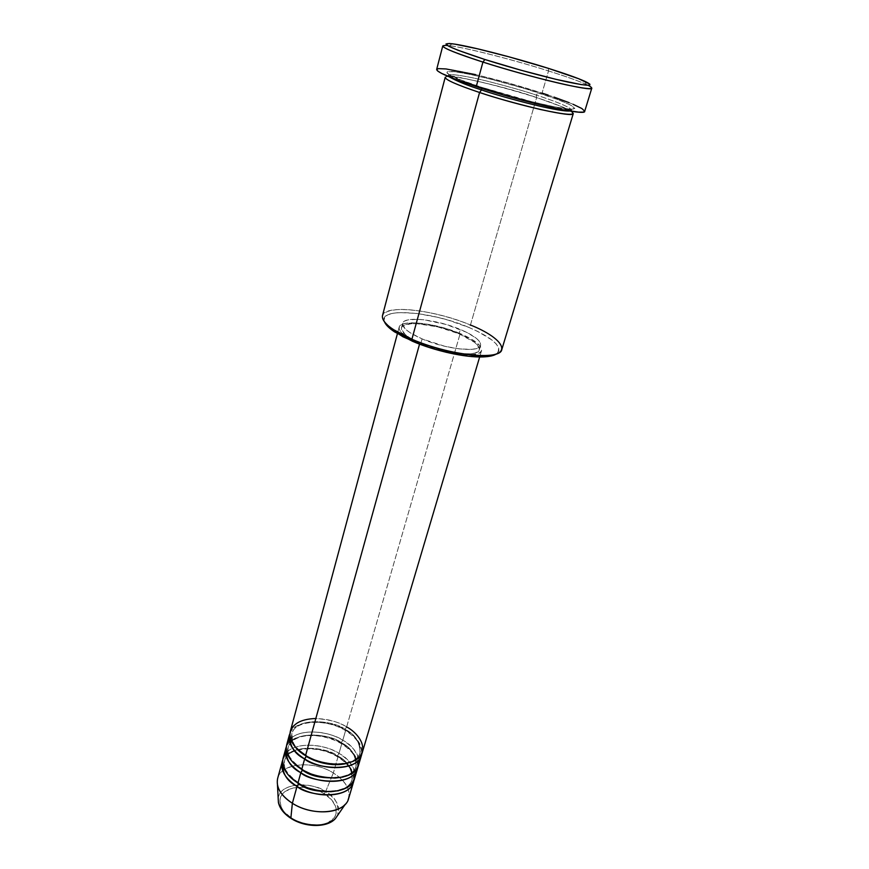 <?xml version="1.0" encoding="UTF-8"?>
<svg xmlns="http://www.w3.org/2000/svg" width="869" height="869" viewBox="0 0 869 869"><rect width="100%" height="100%" fill="white"/><g stroke="black" fill="none" stroke-linecap="round" stroke-linejoin="round"><path stroke-width="0.65" stroke-dasharray="4.34 3.26" d="M278.199 798.568C280.209 779.602 318.38 783.881 325.593 791.702L333.348 772.954L325.593 791.702C335.13 796.308 339.138 804.205 337.617 815.383C340.735 806.953 336.737 799.067 325.593 791.702L324.202 793.69C317.739 789.041 297.904 783.154 285.162 791.409C273.605 800.523 283.881 814.177 291.691 818.261L296.633 820.923L307.669 824.377L318.782 824.931L323.8 824.084L328.178 822.53L334.402 817.588L336.021 814.416L336.021 807.279L331.849 800.012L324.202 793.69L319.412 791.17L314.22 789.204L303.368 787.195L293.179 787.955L285.162 791.409L282.36 794.016L280.535 797.09L279.764 800.523L281.513 807.942L283.989 811.635L291.691 818.261C298.219 823.236 319.357 829.265 331.752 820.336C342.658 810.614 331.632 797.525 324.202 793.69L325.451 792.017M306.312 756.378C296.807 751.642 291.995 744.027 291.886 733.545C297.285 715.263 336.944 721.726 345.058 729.373L346.633 726.94C340.051 722.4 329.786 719.586 315.838 718.5M305.595 755.476L306.399 755.954L305.595 755.476M289.985 733.088C298.328 715.317 337.205 722.769 345.666 730.275L345.026 730.308L345.058 729.373C336.944 721.726 297.285 715.263 291.886 733.545C290.963 739.237 292.647 744.32 296.948 748.806M348.632 798.524C350.565 789.237 345.471 780.71 333.348 772.954L338.041 756.693C318.575 744.516 287.878 746.091 282.686 760.147C291.017 741.822 329.699 749.056 338.041 756.693L337.389 756.736L337.433 755.845C329.438 748.1 290.094 741.844 284.587 760.603C283.631 766.936 285.553 772.454 290.355 777.147C285.553 772.454 283.631 766.936 284.587 760.603C290.094 741.844 329.438 748.1 337.433 755.845L338.986 753.423L341.832 743.549C322.269 731.426 291.506 732.839 286.325 746.677C294.656 728.635 333.435 735.978 341.832 743.549L341.191 743.582L341.224 742.669C333.164 734.968 293.679 728.613 288.215 747.144C287.27 753.141 289.073 758.441 293.624 763.036C289.073 758.441 287.27 753.141 288.215 747.144C293.679 728.613 333.164 734.968 341.224 742.669L342.788 740.247C334.543 733.653 301.706 725.658 289.149 740.138M301.771 769.293L302.564 769.771L301.771 769.293M354.519 778.678C356.399 769.543 351.217 761.125 338.986 753.423C330.796 746.764 297.904 738.835 285.445 753.662M297.98 782.98L298.773 783.469L297.98 782.98M501.815 349.501C502.445 342.364 491.995 334.196 470.455 324.995L468.793 327.396C430.926 311.037 376.896 306.876 384.609 322.127L384.076 320.259L384.793 317.239L387.65 314.893L392.516 313.318L399.143 312.547L416.599 313.405L437.444 317.272L448.241 320.172L468.793 327.396L477.831 331.48L491.821 339.909L496.232 343.95L498.632 347.687L498.871 350.957L496.623 353.824C502.879 347.035 493.603 338.226 468.793 327.396L470.455 324.995L536.618 97.632L536.325 95.079L538.052 92.711C522.008 87.345 478.156 74.821 454.498 71.703C433.392 69.509 461.558 80.98 481.046 87.117L481.708 88.421L481.046 87.117L532.219 101.814L554.465 106.833L569.369 109.114L574.844 108.419L570.52 104.986L557.529 99.468L526.744 89.17L491.181 79.275L470.053 74.376L454.498 71.703L446.981 71.736L446.775 72.811L449.056 74.593L460.918 79.981L481.046 87.117L515.643 97.48C535.217 102.835 558.376 108.125 569.369 109.114C586.51 109.896 555.4 98.132 538.052 92.711L536.325 95.079C524.876 91.223 508.637 86.618 487.607 81.241C467.109 76.157 448.491 73.148 448.371 75.418C448.491 73.148 467.109 76.157 487.607 81.241C508.637 86.618 524.876 91.223 536.325 95.079L536.618 97.632C560.266 105.421 572.486 110.732 573.279 113.567M588.139 85.292L586.314 84.423C578.504 80.915 565.904 76.418 548.524 70.932L548.263 68.314L548.524 70.932C576.19 79.72 590.616 85.444 591.811 88.095M449.534 76.993L448.371 75.418L449.534 76.993M479.569 92.494C460.125 86.335 432.034 74.734 453.162 76.765C476.82 79.72 520.607 92.244 536.618 97.632L470.455 324.995C435.119 309.896 384.532 304.041 382.458 315.719M362.503 751.772C364.307 742.865 359.016 734.587 346.633 726.94L345.058 729.373C354.878 733.957 359.864 741.778 360.016 752.826C358.539 757.583 354.433 761.027 347.719 763.178C354.433 761.027 358.539 757.583 360.016 752.826C359.864 741.778 354.878 733.957 345.058 729.373L345.026 730.308L345.666 730.275C357.083 737.27 362.492 744.983 361.884 753.434C360.581 742.474 355.182 734.761 345.666 730.275L342.788 740.247L345.666 730.275C325.082 717.598 292.679 719.793 289.41 734.761M358.495 765.285C360.331 756.269 355.106 747.916 342.788 740.247C322.301 727.527 289.964 729.851 286.661 744.961M419.64 343.755L435.391 349.392L451.945 353.325L466.577 354.91L476.951 353.944L480.025 352.564L481.535 350.652L481.459 348.295L479.829 345.601L472.291 339.605L460.168 333.544C474.93 339.931 482.067 345.601 481.567 350.544C480.622 358.549 444.722 354.856 419.64 343.755C405.367 337.368 398.534 331.86 399.153 327.222C400.522 319.053 435.651 322.942 460.168 333.544L445.243 328.276L429.634 324.517L415.512 322.823L404.921 323.464L401.489 324.658L399.512 326.396L399.088 328.623L400.272 331.263L407.3 337.368L419.64 343.755M346.633 726.94L460.168 333.544L346.633 726.94C326.016 714.275 293.581 716.425 290.322 731.35M422.095 338.899L420.835 343.461C444.504 353.933 478.384 357.42 479.286 349.859C479.764 345.199 473.029 339.844 459.104 333.805L460.353 329.47C474.311 335.499 481.057 340.811 480.6 345.427C479.721 352.912 445.808 349.349 422.095 338.899L444.852 346.307L459.886 348.99L471.932 349.327L476.212 348.599L479.123 347.318L480.568 345.536L480.503 343.342L478.96 340.822L476.027 338.063L466.544 332.284L446.221 324.495L424.441 319.857L418.076 319.303L408.072 319.879L404.835 320.987L402.988 322.616L402.608 324.702L406.377 329.938L410.418 332.892L422.095 338.899C408.571 332.881 402.097 327.711 402.662 323.366C403.922 315.74 437.14 319.477 460.353 329.47L459.104 333.805C435.923 323.789 402.738 320.118 401.456 327.83C400.87 332.219 407.333 337.422 420.835 343.461L422.095 338.899M584.718 111.254L584.696 111.33C583.686 108.147 569.467 102.075 542.05 93.102L548.524 70.932L542.05 93.102C497.405 78.503 436.868 64.643 436.662 69.444L436.662 69.433M358.908 759.886C355.986 750.61 350.609 744.06 342.788 740.247L341.224 742.669C350.989 747.264 355.921 755.161 356.018 766.328C354.454 771.314 350.142 774.887 343.092 777.038C350.142 774.887 354.454 771.314 356.018 766.328C355.921 755.161 350.989 747.264 341.224 742.669L341.191 743.582L341.832 743.549L338.986 753.423L337.433 755.845C347.144 760.451 352.021 768.402 352.064 779.699C350.403 784.924 345.873 788.617 338.476 790.768C345.873 788.617 350.403 784.924 352.064 779.699C352.021 768.402 347.144 760.451 337.433 755.845L337.389 756.736L338.041 756.693L333.348 772.954C348.751 783.317 352.738 793.734 345.319 804.216M338.041 756.693C349.36 763.764 354.65 771.639 353.922 780.308C352.781 769.076 347.491 761.211 338.041 756.693M341.832 743.549C353.205 750.577 358.549 758.376 357.876 766.936C356.659 755.845 351.315 748.046 341.832 743.549M354.965 773.334C352.141 763.905 346.818 757.268 338.986 753.423C318.63 740.649 286.39 743.147 283.022 758.441M277.483 785.022C272.551 765.078 309.885 757.757 333.348 772.954C313.177 760.114 281.078 762.863 277.645 778.428M325.593 791.702C305.779 778.678 274.18 785.272 278.395 802.369M442.777 45.927C442.745 42.038 503.499 56.615 548.524 70.932C512.862 59.646 465.849 47.599 449.392 45.677L447.372 45.46M548.165 95.112L553.977 97.089M569.032 102.629L573.095 104.291M475.593 74.615L508.615 83.087L542.05 93.102M445.21 77.33C445.341 72.996 497.883 84.869 536.618 97.632C550.479 101.955 561.971 106.485 571.107 111.221M459.104 333.805L474.746 342.44L479.199 347.752L479.253 349.979L477.809 351.771L474.898 353.075L470.607 353.824L458.571 353.52L443.548 350.87L420.835 343.461L409.18 337.433L405.15 334.456L401.402 329.177L401.782 327.07L403.64 325.419L411.341 323.702L416.87 323.681L437.552 326.831L459.104 333.805M569.782 111.015L571.596 110.287C571.606 107.213 549.708 99.392 536.325 95.079C549.708 99.392 571.606 107.213 571.596 110.287L569.782 111.015M393.244 329.503C377.581 317.728 379.308 311.059 398.447 309.505C416.783 308.756 447.198 315.36 470.455 324.995M306.333 755.443C295.123 748.166 290.311 740.866 291.886 733.545C294.374 720.52 325.321 718.152 345.026 730.297C356.681 737.585 361.678 745.091 360.016 752.826C357.724 765.459 326.277 768.12 306.333 755.443M302.51 769.261C290.55 760.581 285.792 753.206 288.215 747.144C293.744 731.894 322.595 732.752 341.191 743.582C352.771 750.892 357.713 758.474 356.018 766.328C353.65 779.156 322.323 781.97 302.51 769.261M298.73 782.926C286.835 774.192 282.121 766.751 284.587 760.603C287.194 747.177 317.945 744.494 337.389 756.736C348.903 764.068 353.792 771.726 352.064 779.699C349.62 792.724 318.402 795.689 298.73 782.926M586.314 84.423L584.826 81.295M481.502 87.443C451.402 77.395 446.818 74.213 448.371 75.418C446.09 74.615 498.502 84.38 536.271 97.382L571.596 110.287C575.169 111.308 520.976 101.032 481.502 87.443M481.567 350.544L479.666 356.963M480.6 345.427L479.286 349.859M402.662 323.366L401.456 327.83M399.153 327.222L397.415 333.685M449.392 45.677L452.293 43.787"/><path stroke-width="1.3" d="M337.617 815.383L335.456 818.511C323.876 830.373 297.687 823.606 290.887 817.903L291.169 818.489L290.887 817.903C305.215 827.299 327.852 827.484 335.456 818.511L337.617 815.383M315.838 718.5C299.794 719.065 291.148 724.485 289.898 734.783C292.006 744.277 297.241 751.174 305.595 755.476C326.462 768.739 359.429 766.219 362.503 751.772L479.666 356.963M296.948 748.806L306.399 755.954L304.639 758.941C293.679 753.477 288.801 744.863 289.985 733.088M289.149 740.138C280.622 751.403 293.081 764.546 301.771 769.293C322.497 782.611 355.356 779.917 358.495 765.285L361.504 755.161C358.408 769.652 325.473 772.215 304.639 758.941L301.771 769.293L304.639 758.941C292.766 751.261 287.693 743.201 289.41 734.761L286.661 744.961C284.923 753.477 289.964 761.592 301.771 769.293C308.853 774.377 319.911 777.299 334.945 778.07C351.174 776.56 359.158 770.499 358.908 759.886M357.496 768.652L357.876 766.936C354.802 787.77 309.636 781.915 300.815 772.726L302.564 769.771L293.624 763.036L302.488 770.162L300.815 772.726C289.942 767.262 285.108 758.583 286.325 746.677L283.022 758.441C281.263 767.066 286.249 775.246 297.98 782.98C318.575 796.352 351.326 793.473 354.519 778.678L357.496 768.652C354.346 783.317 321.508 786.065 300.815 772.726L297.98 782.98L300.815 772.726C289.029 765.024 284 756.888 285.749 748.339M285.445 753.662C277.059 765.078 289.377 778.222 297.98 782.98C304.986 788.074 315.958 790.975 330.904 791.702C347.046 790.16 355.073 784.034 354.965 773.334M353.531 782.002L353.922 780.308C350.685 801.348 305.779 795.613 297.035 786.38L298.773 783.469L290.355 777.147L298.697 783.827L297.035 786.38C286.249 780.916 281.458 772.172 282.686 760.147L277.645 778.428C275.831 787.205 280.741 795.483 292.364 803.26L290.887 817.903L292.364 803.26C312.753 816.708 345.351 813.58 348.632 798.524L353.531 782.002C350.326 796.851 317.598 799.762 297.035 786.38L292.364 803.26L297.035 786.38C285.325 778.646 280.35 770.445 282.121 761.798M470.455 324.995C503.26 338.128 513.503 354.921 485.402 355.584C467.283 356.399 435.021 349.284 411.906 339.258L412.493 341.267C434.663 350.913 465.599 357.724 483.023 356.92C489.443 356.67 493.972 355.638 496.623 353.824L492.745 355.562L486.51 356.692L468.749 356.279L446.384 352.325L434.63 349.186L423.16 345.449L403.053 336.835L389.366 327.961L384.609 322.127C385.923 325.06 389.247 328.308 394.58 331.893L412.493 341.267L411.906 339.258C448.404 355.399 500.631 360.852 501.815 349.501L573.279 113.567C574.409 118.054 519.966 106.007 479.569 92.494L411.906 339.258L479.569 92.494C456.877 84.858 445.428 79.807 445.21 77.33L382.458 315.719C381.567 322.225 391.376 330.068 411.906 339.258L393.244 329.503L394.58 331.893M584.696 111.33L583.099 112.112L578.602 112.123L561.472 109.527L535.695 103.715L505.508 95.623L457.974 80.296L441.734 73.463L437.748 71.052L436.662 69.444C436.89 72.16 450.077 77.895 476.234 86.639L482.936 62.09L476.234 86.639C523.095 102.238 586.173 116.348 584.696 111.33L591.811 88.095C593.57 92.266 530.253 77.341 482.936 62.09L484.891 59.505C449.077 47.752 438.215 42.516 452.293 43.787C468.13 45.699 513.698 57.408 548.263 68.314L508.952 56.822L477.7 48.838L454.867 44.156L449.382 43.493L445.96 43.982L448.752 46.242L457.811 50.174L484.891 59.505L520.868 70.193L556.062 79.361L581.1 84.575L588.606 85.281L589.725 85.097L589.845 84.152L578.645 78.721L548.263 68.314C565.1 73.615 577.288 77.938 584.826 81.295C595.254 86.248 589.606 86.509 567.87 82.044C546.416 77.45 511.602 67.999 484.891 59.505L482.936 62.09C509.701 70.628 544.472 80.1 566.773 84.945C589.486 89.692 596.601 89.811 588.139 85.292M481.708 88.421L481.502 89.92C467.446 85.455 456.79 81.143 449.534 76.993C456.79 81.143 467.446 85.455 481.502 89.92L479.569 92.494L481.502 89.92C497.676 95.731 556.518 111.938 569.782 111.015C556.518 111.938 497.676 95.731 481.502 89.92L481.708 88.421M306.312 756.378C313.513 761.07 331.567 767.685 347.719 763.178C331.567 767.685 313.513 761.07 306.312 756.378L304.639 758.941C313.535 768.087 358.962 774.051 361.884 753.434L361.504 755.161M419.542 344.113L305.595 755.476L419.542 344.113M278.395 802.369C279.709 808.431 283.891 813.764 290.941 818.348C305.138 827.679 327.472 827.929 335.456 818.511L345.319 804.216C336.444 814.688 309.451 814.383 292.364 803.26C283.946 797.84 278.982 791.757 277.483 785.022L278.395 802.369C279.666 808.137 283.837 813.319 290.887 817.903C285.021 814.742 280.861 809.56 278.395 802.369L278.199 798.568M447.372 45.46C435.901 44.992 447.752 50.532 482.936 62.09C456.518 53.53 443.136 48.143 442.777 45.927L436.662 69.444M542.05 93.102L548.165 95.112M553.977 97.089L569.032 102.629M573.095 104.291L581.839 108.506L584.718 111.254M436.662 69.433L438.421 68.618L446.036 68.955L475.593 74.615M397.415 333.685L290.322 731.35C288.617 739.769 293.711 747.807 305.595 755.476C314.122 761.657 341.615 769.456 357.202 758.985C370.791 747.525 356.192 731.676 346.633 726.94M571.107 111.221C577.353 115.838 567.109 115.251 540.344 109.472C514.133 103.074 493.874 97.415 479.569 92.494M298.697 783.827C307.474 790.442 320.737 792.756 338.476 790.768C320.737 792.756 307.474 790.442 298.697 783.827M302.488 770.162C311.536 776.908 325.071 779.2 343.092 777.038C325.071 779.2 311.536 776.908 302.488 770.162M485.402 355.584L483.023 356.92"/></g></svg>
